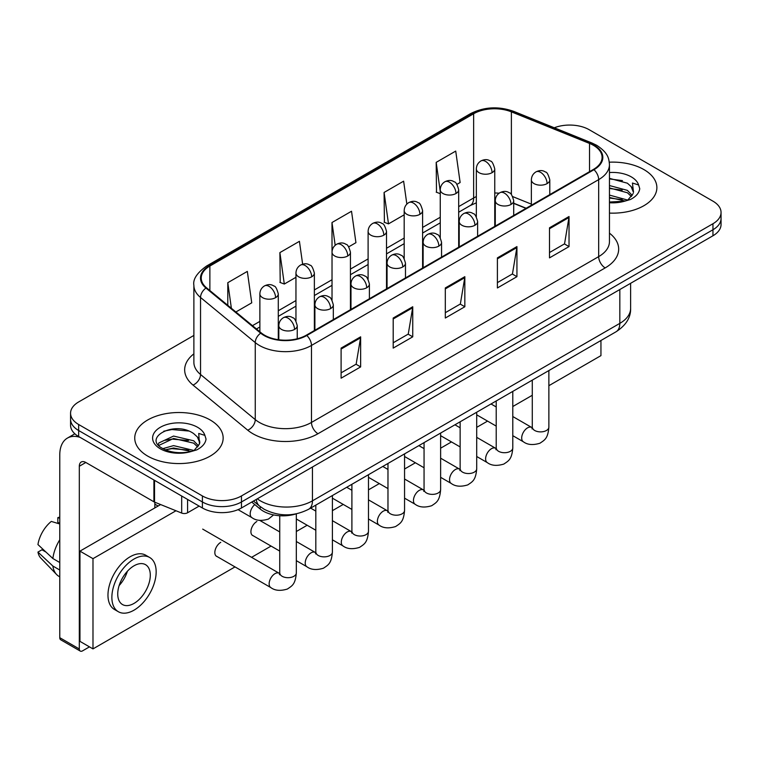 <?xml version="1.0" encoding="UTF-8"?>
<svg xmlns="http://www.w3.org/2000/svg" width="759" height="759" viewBox="0 0 759 759"><rect width="100%" height="100%" fill="white"/><g stroke="black" fill="none" stroke-linecap="round" stroke-linejoin="round"><path stroke-width="1.14" d="M525.978 208.364L513.71 203.403M295.982 513.919A27.628 15.948 180 0 1 260.204 509.033L251.732 502.05M643.926 169.589A44.202 25.521 0 0 0 609.297 162.189A44.202 25.521 0 0 1 643.926 169.589A44.202 25.521 0 0 1 656.877 187.634A44.202 25.521 0 0 0 643.926 169.589M210.205 419.993A44.202 25.521 0 0 0 162.037 414.461A44.202 25.521 0 0 0 134.741 438.047A44.202 25.521 0 0 0 147.692 456.093A44.202 25.521 0 0 0 195.869 461.624A44.202 25.521 0 0 0 223.155 438.047A44.202 25.521 0 0 0 210.205 419.993A44.202 25.521 0 0 0 162.037 414.461A44.202 25.521 0 0 0 134.741 438.047A44.202 25.521 0 0 0 147.692 456.093A44.202 25.521 0 0 0 195.869 461.624A44.202 25.521 0 0 0 223.155 438.047A44.202 25.521 0 0 0 210.205 419.993M593.453 145.339A29.468 17.011 180 0 1 602.086 157.369A29.468 17.011 180 0 1 593.453 169.399L306.266 335.212A29.468 17.011 180 0 1 261.286 332.935L206.571 287.822A29.468 17.011 180 0 1 201.239 278.069A29.468 17.011 180 0 1 209.873 266.039L473.644 113.755A29.468 17.011 180 0 1 511.386 111.848L589.525 143.432A29.468 17.011 180 0 1 593.453 145.339M593.974 145.035A30.208 17.438 0 0 0 589.942 143.081L511.803 111.497A30.208 17.438 0 0 0 473.123 113.452L209.351 265.735A30.208 17.438 0 0 0 205.964 288.069L260.679 333.182A30.208 17.438 0 0 0 306.788 335.506L593.974 169.703A30.208 17.438 0 0 0 593.974 145.035M193.877 335.431L78.661 401.947A27.628 15.948 0 0 0 70.568 413.228L70.568 425.258A27.628 15.948 0 0 0 78.661 436.539L202.397 507.98L202.397 501.965A27.628 15.948 0 0 0 241.466 501.965L712.957 229.749A27.628 15.948 0 0 0 721.05 218.469A27.628 15.948 0 0 1 712.957 229.749L241.466 501.965A27.628 15.948 0 0 1 202.397 501.965L78.661 430.524L202.397 501.965L202.397 495.94A27.628 15.948 0 0 0 241.466 495.94L712.957 223.734A27.628 15.948 0 0 0 721.05 212.454A27.628 15.948 0 0 0 712.957 201.173L589.221 129.732A27.628 15.948 0 0 0 554.288 127.768M70.568 419.243A27.628 15.948 0 0 0 78.661 430.524A27.628 15.948 0 0 1 70.568 419.243M341.104 348.106L341.104 378.191L360.639 366.91L360.639 336.825L341.104 348.106M341.104 372.849L356.151 364.159L360.563 337.831A7.372 4.25 -120 0 0 360.639 336.825M356.018 364.235L360.639 366.91M393.2 318.03L393.2 348.106L412.744 336.825L412.744 306.75L393.2 318.03M393.2 342.774L408.257 334.083L412.659 307.746A7.372 4.25 -120 0 0 412.744 306.75M408.124 334.159L412.744 336.825M549.497 227.795L549.497 257.87L569.032 246.59L569.032 216.514L549.497 227.795M549.497 252.538L564.544 243.848L568.956 217.51A7.372 4.25 -120 0 0 569.032 216.514M564.411 243.924L569.032 246.59M497.401 257.87L497.401 287.955L516.936 276.674L516.936 246.59L497.401 257.87M497.401 282.614L512.448 273.923L516.86 247.595A7.372 4.25 -120 0 0 516.936 246.59M512.316 273.999L516.936 276.674M445.305 287.946L445.305 318.03L464.84 306.75L464.84 276.674L445.305 287.946M445.305 312.689L460.352 304.008L464.764 277.671A7.372 4.25 -120 0 0 464.84 276.674M460.22 304.084L464.84 306.75M609.458 213.089A44.202 25.521 0 0 0 656.877 187.634A44.202 25.521 0 0 1 609.458 213.089M70.568 413.228A27.628 15.948 0 0 0 78.661 424.509L202.397 495.94M235.878 311.987L251.741 302.832L247.33 271.409L227.795 282.69L227.795 305.327M406.843 204.095L403.627 181.173L384.092 192.454L384.405 222.349M456.946 184.361L460.134 182.521L455.723 151.088L436.188 162.369L436.501 192.274M302.642 264.198L299.425 241.324L279.891 252.605L280.204 282.509M348.713 246.846L355.933 242.681L351.521 211.249L331.987 222.529L332.025 252.586M331.987 222.529L335.184 245.29M384.092 192.454L388.494 223.877L404.186 214.825M388.494 223.877L384.092 222.226M440.258 193.678L436.188 192.15M436.188 162.369L440.258 191.41M279.891 252.605L284.302 284.037L295.953 277.31M284.302 284.037L279.891 282.386M227.795 282.69L231.381 308.287M202.397 507.98A27.628 15.948 0 0 0 241.466 507.98L712.957 235.764A27.628 15.948 0 0 0 721.05 224.484L721.05 212.454M609.458 202.027L624.553 201.211L630.397 199.513C636.023 196.628 639.135 193.023 639.752 188.706L638.604 184.968L632.446 183.033L633.49 192.15A20.816 12.021 0 0 0 631.137 186.6L627.408 183.204L609.458 178.346M633.177 193.573L628.091 199.712M609.458 195.091L627.608 200.063M609.458 197.482L625.293 201.05M609.458 185.547L627.389 190.367L632.228 195.395M609.458 187.928L627.389 192.748L631.422 196.534M631.137 186.6L633.471 192.435M609.458 178.925L622.446 180.623M609.458 188.479L622.238 190.12M609.458 198.023L622.238 199.664M199.465 443.987L199.769 442.554A20.816 12.021 0 0 0 197.416 437.004L193.687 433.607C174.504 420.031 142.521 437.744 162.265 448.275C170.32 452.639 179.845 453.759 190.832 451.614L196.676 449.916C202.302 447.032 205.423 443.427 206.04 439.11L204.892 435.372L198.735 433.446L199.456 443.987L194.38 450.115M162.881 448.635L173.564 445.618L193.887 450.466M188.517 450.068L171.923 448.645L165.329 449.84L173.564 448L191.581 451.453M158.214 444.774L158.84 442.971L173.564 436.064L193.668 440.77L198.507 445.799M158.783 445.457L173.564 438.455L193.668 443.152L197.71 446.937M197.416 437.004L199.759 442.839M163.764 431.207L171.923 429.547L188.725 431.027M165.301 440.296L171.923 439.1L188.517 440.524M187.577 499.422L187.577 512.771L199.143 506.092M80.037 437.336A36.84 21.271 -120 0 0 67.409 438.095A36.84 21.271 -120 0 0 59.771 454.964L59.771 637.693L79.316 648.973L79.316 466.244A9.212 5.313 60 0 1 81.222 462.022A9.212 5.313 60 0 1 85.824 462.478L153.916 501.794L153.916 479.992M79.316 648.973A4.601 2.656 120 0 0 80.264 651.08L60.729 639.799A4.601 2.656 -60 0 1 59.771 637.693M80.264 651.08A4.601 2.656 120 0 0 82.57 650.852L89.467 646.867M154.855 507.904L154.855 502.221M187.577 512.771A4.601 2.656 180 0 1 181.686 513.065L154.532 502.097A4.601 2.656 180 0 1 153.916 501.794M220.755 542.343A8.292 4.782 120 0 0 220.698 542.381A8.292 4.782 120 0 0 215.281 549.687A8.292 4.782 120 0 0 216.552 556.328A8.292 4.782 120 0 0 217.102 556.575M256.836 521.518A8.292 4.782 120 0 0 256.77 521.547A8.292 4.782 120 0 0 251.362 528.852A8.292 4.782 120 0 0 252.624 535.493A8.292 4.782 120 0 0 253.183 535.74M548.871 385.695L600.948 355.629L600.948 340.506M175.965 510.76L92.987 558.662L92.987 648.898L235.005 566.907M251.58 557.334L271.077 546.072M296.323 531.509L307.158 525.247M332.395 510.674L343.239 504.422M368.476 489.849L379.32 483.587M404.556 469.015L415.391 462.762M440.628 448.189L451.472 441.928M476.709 427.355L487.553 421.103M512.79 406.53L532.287 395.268M160.642 504.564L79.961 551.138L79.961 641.374L92.987 648.898M92.987 558.662L79.961 551.138M565.891 360.743A31.309 18.083 120 0 0 567.732 359.766A31.309 18.083 120 0 0 569.582 358.609M134.02 603.405A23.026 13.292 120 0 0 149.058 583.111A23.026 13.292 120 0 0 145.529 564.668A23.026 13.292 120 0 0 134.02 565.806A23.026 13.292 120 0 0 118.973 586.09A23.026 13.292 120 0 0 122.503 604.543A23.026 13.292 120 0 0 134.02 603.405M119.135 585.559A23.026 13.292 120 0 0 127.398 571.242M59.771 518.255L57.826 517.666L57.826 522.296L59.771 523.416M149.675 557.486L145.766 555.227A31.309 18.083 120 0 0 130.112 556.783A31.309 18.083 120 0 0 109.657 584.373A31.309 18.083 120 0 0 114.448 609.468L118.357 611.726A31.309 18.083 120 0 0 134.02 610.17A31.309 18.083 120 0 0 154.475 582.58A31.309 18.083 120 0 0 149.675 557.486A31.309 18.083 120 0 0 134.02 559.032A31.309 18.083 120 0 0 113.556 586.631A31.309 18.083 120 0 0 118.357 611.726M59.771 539.791A30.388 17.542 120 0 0 52.864 558.52L37.95 544.564A23.946 13.823 120 0 1 51.308 521.424L59.771 523.995M59.771 562.514L52.864 558.52M46.014 552.116L41.954 549.772L37.95 552.087L52.864 566.034L59.771 570.028M52.864 566.034A30.388 17.542 120 0 0 56.612 574.525A30.388 17.542 120 0 0 58.908 576.337L59.771 576.84M59.771 517.126A23.946 13.823 120 0 0 57.826 517.666M37.95 552.087A23.946 13.823 120 0 0 40.777 558.045L56.612 574.525M260.204 506.585L260.204 509.033M609.458 233.155A46.052 26.584 180 0 1 605.179 267.908L317.983 433.721A9.212 5.313 60 0 1 311.475 422.44L598.671 256.627A36.84 21.271 0 0 0 609.458 241.59L609.458 164.589A36.84 21.271 180 0 1 598.671 179.627A9.212 5.313 -120 0 0 593.974 169.703M317.983 433.721A46.052 26.584 180 0 1 252.861 433.721A46.052 26.584 180 0 1 247.709 430.173L192.995 385.06A46.052 26.584 180 0 1 193.877 353.855M259.379 422.44A36.84 21.271 0 0 0 311.475 422.44L311.475 345.44A36.84 21.271 180 0 1 255.252 342.594L200.537 297.481A36.84 21.271 180 0 1 193.877 285.289L193.877 362.29A36.84 21.271 0 0 0 200.537 374.491L255.252 419.604A36.84 21.271 0 0 0 259.379 422.44M609.458 164.589C608.86 158.261 608.272 152.995 596.764 145.33L591.916 142.986A9.212 4.317 112 0 0 589.942 143.081M591.916 142.986L513.777 111.393C498.521 105.994 484.043 106.782 470.343 113.746A9.212 5.313 60 0 1 473.123 113.452M209.351 265.735A9.212 5.313 -120 0 0 206.571 266.029C197.008 272.898 192.777 279.321 193.877 285.289M205.964 288.069A9.212 6.157 129.5 0 0 200.537 297.481L200.537 374.491A9.212 6.157 -50.5 0 1 192.995 385.06M513.777 111.393A9.212 4.317 112 0 0 511.803 111.497M260.679 333.182A9.212 6.157 129.5 0 0 255.252 342.594L255.252 419.604A9.212 6.157 -50.5 0 1 247.709 430.173M306.788 335.506A9.212 5.313 60 0 1 311.475 345.44L598.671 179.627L598.671 256.627A9.212 5.313 60 0 0 605.179 267.908M241.466 495.94L241.466 507.98M712.957 223.734L712.957 235.764M78.661 424.509L78.661 436.539M209.873 266.039L209.873 290.545M589.525 143.432L589.525 171.676M511.386 111.848L511.386 194.57M531.366 204.143L512.771 196.628M499.128 193.203A29.468 17.011 0 0 0 494.754 192.985M476.339 196.59A29.468 17.011 0 0 0 473.644 197.976L458.683 206.609M473.644 113.755L473.644 197.976A16.575 9.573 60 0 1 470.21 205.566L458.683 212.216M440.258 217.245L422.602 227.434M404.186 238.07L386.521 248.269M368.106 258.904L350.449 269.094M332.025 279.729L314.368 289.929M295.953 300.564L278.287 310.754M259.872 321.389L252.462 325.668M526.177 208.241L514.678 203.592A16.575 7.761 -68 0 1 513.71 203.014M445.305 288.904L464.764 277.671M497.401 258.828L516.86 247.595M549.497 228.744L568.956 217.51M393.2 318.979L412.659 307.746M341.104 349.064L360.563 337.831M257.301 498.834A36.84 21.271 0 0 0 260.356 500.836A36.84 21.271 0 0 0 312.452 500.836L619.828 323.372A36.84 21.271 0 0 0 630.625 308.334C630.89 317.471 626.023 325.298 616.014 331.797L308.638 509.261A18.415 10.635 60 0 0 312.452 500.836L312.452 466.994M619.828 289.53L619.828 323.372A18.415 10.635 60 0 1 616.014 331.797M256.295 499.413A18.415 12.324 129.5 0 0 259.597 506.101L253.468 501.054M547.087 183.612A9.212 5.313 0 0 0 549.791 179.855C548.33 174.532 546.869 171.913 545.417 172.018C542.751 170.139 539.602 170.092 535.977 171.876A9.212 5.313 60 0 1 540.579 172.331A9.212 5.313 -120 0 1 547.087 183.612A9.212 5.313 0 0 1 534.061 183.612A9.212 5.313 0 0 1 531.366 179.855C531.509 176.363 533.046 173.707 535.977 171.876M512.79 435.675L523.406 441.804A8.292 4.782 -60 0 1 522.135 435.163A8.292 4.782 -60 0 1 527.552 427.858A8.292 4.782 -60 0 1 527.922 427.659A8.292 4.782 -60 0 1 531.698 427.45L512.79 416.53M532.761 428.285L532.021 428.892L532.287 427.108A8.292 4.782 -0 0 0 534.716 430.486A8.292 4.782 -0 0 0 546.063 430.695A8.292 4.782 -0 0 0 548.871 427.108C547.922 438.797 544.554 440.04 539.924 443.237C532.998 445.343 527.496 444.859 523.406 441.804M492.06 172.672A9.212 5.313 0 0 0 494.754 168.915C493.303 163.593 491.841 160.974 490.39 161.079C487.724 159.2 484.574 159.153 480.94 160.936A9.212 5.313 60 0 1 485.551 161.392A9.212 5.313 -120 0 1 492.06 172.672A9.212 5.313 0 0 1 479.033 172.672A9.212 5.313 0 0 1 476.339 168.915C476.481 165.424 478.009 162.768 480.94 160.936M511.016 204.446A9.212 5.313 0 0 0 513.71 200.68C512.249 195.357 510.788 192.748 509.336 192.852C506.67 190.964 503.521 190.926 499.896 192.71A9.212 5.313 60 0 1 504.498 193.165A9.212 5.313 -120 0 1 511.016 204.446A9.212 5.313 0 0 1 497.989 204.446A9.212 5.313 0 0 1 495.285 200.68C495.428 197.188 496.965 194.532 499.896 192.71M476.709 456.501L487.335 462.629A8.292 4.782 -60 0 1 486.064 455.988A8.292 4.782 -60 0 1 491.471 448.683A8.292 4.782 -60 0 1 491.841 448.484A8.292 4.782 -60 0 1 495.618 448.275L476.709 437.355M496.69 449.11L495.94 449.726L496.215 447.933A8.292 4.782 -0 0 0 498.635 451.32A8.292 4.782 -0 0 0 509.982 451.52A8.292 4.782 -0 0 0 512.79 447.933C511.851 459.622 508.473 460.874 503.843 464.062C496.917 466.168 491.415 465.694 487.335 462.629M474.935 225.271A9.212 5.313 0 0 0 477.629 221.514C476.168 216.192 474.717 213.573 473.265 213.677C470.589 211.799 467.449 211.752 463.815 213.535A9.212 5.313 60 0 1 468.417 213.991A9.212 5.313 -120 0 1 474.935 225.271A9.212 5.313 0 0 1 461.908 225.271A9.212 5.313 0 0 1 459.214 221.514C459.347 218.023 460.884 215.366 463.815 213.535M440.628 477.326L451.254 483.464A8.292 4.782 -60 0 1 449.983 476.823A8.292 4.782 -60 0 1 455.4 469.517A8.292 4.782 -60 0 1 455.761 469.318A8.292 4.782 -60 0 1 459.537 469.109L440.628 458.189M460.609 469.944L459.869 470.552L460.134 468.768A8.292 4.782 -0 0 0 462.563 472.145A8.292 4.782 -0 0 0 473.901 472.354A8.292 4.782 -0 0 0 476.709 468.768C475.77 480.456 472.402 481.699 467.772 484.897C460.836 487.003 455.334 486.519 451.254 483.464M438.854 246.106A9.212 5.313 0 0 0 441.558 242.339C440.097 237.017 438.636 234.408 437.184 234.503C434.518 232.624 431.368 232.586 427.734 234.37A9.212 5.313 60 0 1 432.345 234.825A9.212 5.313 -120 0 1 438.854 246.106A9.212 5.313 0 0 1 425.827 246.106A9.212 5.313 0 0 1 423.133 242.339C423.275 238.848 424.803 236.191 427.734 234.37M404.556 498.16L415.173 504.289A8.292 4.782 -60 0 1 413.902 497.648A8.292 4.782 -60 0 1 419.319 490.342A8.292 4.782 -60 0 1 419.689 490.143A8.292 4.782 -60 0 1 423.465 489.934L404.556 479.014M424.528 490.769L423.788 491.386L424.053 489.593A8.292 4.782 -0 0 0 426.482 492.98A8.292 4.782 -0 0 0 437.829 493.179A8.292 4.782 -0 0 0 440.628 489.593C439.689 501.282 436.321 502.534 431.691 505.722C424.765 507.828 419.262 507.354 415.173 504.289M402.782 266.931A9.212 5.313 0 0 0 405.477 263.174C404.016 257.851 402.555 255.233 401.103 255.337C398.437 253.459 395.287 253.411 391.663 255.195A9.212 5.313 60 0 1 396.264 255.65A9.212 5.313 -120 0 1 402.782 266.931A9.212 5.313 0 0 1 389.756 266.931A9.212 5.313 0 0 1 387.052 263.174C387.194 259.682 388.731 257.026 391.663 255.195M368.476 518.985L379.092 525.124A8.292 4.782 -60 0 1 377.83 518.482A8.292 4.782 -60 0 1 383.238 511.177A8.292 4.782 -60 0 1 383.608 510.978A8.292 4.782 -60 0 1 387.384 510.76L368.476 499.849M388.456 511.604L387.707 512.211L387.972 510.418A8.292 4.782 -0 0 0 390.401 513.805A8.292 4.782 -0 0 0 401.748 514.014A8.292 4.782 -0 0 0 404.556 510.418C403.608 522.107 400.24 523.359 395.61 526.547C388.684 528.653 383.181 528.179 379.092 525.124M455.979 193.507A9.212 5.313 0 0 0 458.683 189.741C457.222 184.418 455.761 181.809 454.309 181.904C451.643 180.025 448.493 179.978 444.869 181.771A9.212 5.313 60 0 1 449.47 182.226A9.212 5.313 -120 0 1 455.979 193.507A9.212 5.313 0 0 1 442.962 193.507A9.212 5.313 0 0 1 440.258 189.741C440.4 186.249 441.937 183.593 444.869 181.771M419.907 214.332A9.212 5.313 0 0 0 422.602 210.575C421.141 205.243 419.689 202.634 418.228 202.738C415.562 200.86 412.412 200.812 408.788 202.596A9.212 5.313 60 0 1 413.389 203.051A9.212 5.313 -120 0 1 419.907 214.332A9.212 5.313 0 0 1 406.881 214.332A9.212 5.313 0 0 1 404.186 210.575C404.319 207.084 405.856 204.427 408.788 202.596M383.826 235.157A9.212 5.313 0 0 0 386.521 231.4C385.069 226.078 383.608 223.469 382.156 223.563C379.491 221.685 376.341 221.637 372.707 223.421A9.212 5.313 60 0 1 377.318 223.886A9.212 5.313 -120 0 1 383.826 235.157A9.212 5.313 0 0 1 370.8 235.157A9.212 5.313 0 0 1 368.106 231.4C368.248 227.909 369.775 225.252 372.707 223.421M638.604 184.968A26.347 15.208 0 0 0 631.298 176.885A26.347 15.208 0 0 0 609.458 172.54M609.458 202.738A26.347 15.208 0 0 0 624.553 201.211M204.892 435.372A26.347 15.208 0 0 0 197.577 427.289A26.347 15.208 0 0 0 160.32 427.289A26.347 15.208 0 0 0 160.32 448.797A26.347 15.208 0 0 0 190.832 451.614M79.316 466.244L85.824 462.487M154.532 480.343L154.532 502.097M181.686 513.065L181.686 496.016M366.701 287.765A9.212 5.313 0 0 0 369.396 283.999C367.935 278.676 366.483 276.067 365.022 276.162C362.356 274.284 359.216 274.236 355.582 276.029A9.212 5.313 60 0 1 360.183 276.485A9.212 5.313 -120 0 1 366.701 287.765A9.212 5.313 0 0 1 353.675 287.765A9.212 5.313 0 0 1 350.981 283.999C351.113 280.507 352.65 277.851 355.582 276.029M332.395 539.82L343.021 545.949A8.292 4.782 -60 0 1 341.749 539.307A8.292 4.782 -60 0 1 347.167 532.002A8.292 4.782 -60 0 1 347.527 531.803A8.292 4.782 -60 0 1 351.303 531.594L332.395 520.674M352.375 532.429L351.635 533.046L351.901 531.253A8.292 4.782 -0 0 0 354.33 534.64A8.292 4.782 -0 0 0 365.667 534.839A8.292 4.782 -0 0 0 368.476 531.253C367.536 542.941 364.168 544.194 359.538 547.381C352.603 549.488 347.1 549.013 343.021 545.949M330.62 308.59A9.212 5.313 0 0 0 333.315 304.833C331.863 299.501 330.402 296.892 328.951 296.997C326.285 295.118 323.135 295.071 319.501 296.854A9.212 5.313 60 0 1 324.112 297.31A9.212 5.313 -120 0 1 330.62 308.59A9.212 5.313 0 0 1 317.594 308.59A9.212 5.313 0 0 1 314.9 304.833C315.042 301.342 316.569 298.685 319.501 296.854M296.323 560.645L306.94 566.783A8.292 4.782 -60 0 1 305.668 560.142A8.292 4.782 -60 0 1 311.086 552.837A8.292 4.782 -60 0 1 311.456 552.637A8.292 4.782 -60 0 1 315.232 552.419L296.323 541.509M316.294 553.254L315.554 553.871L315.82 552.078A8.292 4.782 -0 0 0 318.249 555.465A8.292 4.782 -0 0 0 329.586 555.673A8.292 4.782 -0 0 0 332.395 552.078C331.455 563.766 328.087 565.019 323.457 568.206C316.531 570.313 311.019 569.838 306.94 566.783M294.539 329.425A9.212 5.313 0 0 0 297.243 325.658C295.782 320.336 294.321 317.727 292.87 317.822C290.204 315.943 287.054 315.896 283.43 317.689A9.212 5.313 60 0 1 288.031 318.144A9.212 5.313 -120 0 1 294.539 329.425A9.212 5.313 0 0 1 281.523 329.425A9.212 5.313 0 0 1 278.819 325.658C278.961 322.167 280.498 319.511 283.43 317.689M216.068 555.967L270.859 587.608A8.292 4.782 -60 0 1 269.587 580.967A8.292 4.782 -60 0 1 275.005 573.662A8.292 4.782 -60 0 1 275.375 573.462A8.292 4.782 -60 0 1 279.151 573.254L202.7 529.108M280.213 574.089L279.473 574.705L279.739 572.912A8.292 4.782 -0 0 0 282.168 576.299A8.292 4.782 -0 0 0 293.515 576.498A8.292 4.782 -0 0 0 296.323 572.912C295.374 584.601 292.006 585.853 287.376 589.041C280.451 591.147 274.948 590.673 270.859 587.608M347.745 255.992A9.212 5.313 0 0 0 350.449 252.235C348.988 246.903 347.527 244.294 346.076 244.398C343.41 242.519 340.26 242.472 336.635 244.256A9.212 5.313 60 0 1 341.237 244.711A9.212 5.313 -120 0 1 347.745 255.992A9.212 5.313 0 0 1 334.728 255.992A9.212 5.313 0 0 1 332.025 252.235C332.167 248.743 333.704 246.077 336.635 244.256M311.674 276.817A9.212 5.313 0 0 0 314.368 273.06C312.907 267.737 311.456 265.128 309.995 265.223C307.329 263.345 304.179 263.297 300.555 265.081A9.212 5.313 60 0 1 305.156 265.536A9.212 5.313 -120 0 1 311.674 276.817A9.212 5.313 0 0 1 298.648 276.817A9.212 5.313 0 0 1 295.953 273.06C296.086 269.568 297.623 266.912 300.555 265.081M275.593 297.651A9.212 5.313 0 0 0 278.287 293.894C276.826 288.562 275.375 285.953 273.923 286.058C271.248 284.179 268.107 284.132 264.474 285.915A9.212 5.313 60 0 1 269.084 286.371A9.212 5.313 -120 0 1 275.593 297.651A9.212 5.313 0 0 1 262.567 297.651A9.212 5.313 0 0 1 259.872 293.894C260.005 290.403 261.542 287.737 264.474 285.915M273.591 514.925L268.43 519.071C261.504 521.177 255.992 520.702 251.912 517.638A8.292 4.782 -60 0 1 250.195 513.843A8.292 4.782 -60 0 1 254.796 504.583M470.343 113.746L206.571 266.029M514.678 203.592L513.71 203.213M495.314 199.996L494.754 199.996M476.339 202.824L470.21 205.566M440.258 222.852L422.602 233.041M404.186 243.677L386.521 253.876M368.106 264.512L350.449 274.701M332.025 285.337L314.368 295.536M295.953 306.171L278.287 316.361M259.872 326.996L256.466 328.96M308.638 509.261C293.818 516.708 278.989 516.708 264.17 509.261L259.597 506.101M630.625 308.334L630.625 283.297M532.268 427.744L531.698 427.45M548.871 370.572L548.871 427.108M549.791 194.617L549.791 179.855M496.215 426.103L476.709 414.841M532.287 380.145L532.287 427.108M531.366 205.253L531.366 179.855M496.215 406.957L491.026 403.968M494.754 226.381L494.754 168.915M476.339 216.808L476.339 168.915M496.187 448.578L495.618 448.275M512.79 391.397L512.79 447.933M513.71 215.442L513.71 200.68M460.134 446.928L440.628 435.675M496.215 400.97L496.215 447.933M495.285 226.078L495.285 200.68M460.134 427.791L454.945 424.793M460.106 469.404L459.537 469.109M476.709 412.232L476.709 468.768M477.629 236.277L477.629 221.514M424.053 467.762L404.556 456.501M460.134 421.805L460.134 468.768M459.214 246.912L459.214 221.514M424.053 448.616L418.873 445.628M424.034 490.229L423.465 489.934M440.628 433.057L440.628 489.593M441.558 257.102L441.558 242.339M387.972 488.587L368.476 477.326M424.053 442.63L424.053 489.593M423.133 267.737L423.133 242.339M387.972 469.451L382.792 466.453M387.953 511.063L387.384 510.76M404.556 453.891L404.556 510.418M405.477 277.936L405.477 263.174M351.901 509.422L332.395 498.16M387.972 463.455L387.972 510.418M387.052 288.562L387.052 263.174M351.901 490.276L346.711 487.278M458.683 247.216L458.683 189.741M440.258 237.643L440.258 189.741M422.602 268.041L422.602 210.575M404.186 258.468L404.186 210.575M386.521 288.875L386.521 231.4M368.106 279.293L368.106 231.4M67.409 438.095L74.856 433.797M351.872 531.888L351.303 531.594M368.476 474.717L368.476 531.253M369.396 298.761L369.396 283.999M315.82 530.247L296.323 518.985M351.901 484.289L351.901 531.253M350.981 309.397L350.981 283.999M315.82 511.101L310.64 508.113M315.791 552.723L315.232 552.419M332.395 495.551L332.395 552.078M333.315 319.586L333.315 304.833M279.739 551.081L252.14 535.142M315.82 505.114L315.82 552.078M314.9 330.222L314.9 304.833M279.739 531.936L259.739 520.389M279.72 573.548L279.151 573.254M296.323 513.852L296.323 572.912M297.243 338.77L297.243 325.658M279.739 515.74L279.739 572.912M278.819 339.757L278.819 325.658M154.855 504.147L158.109 506.025M350.449 309.7L350.449 252.235M332.025 300.128L332.025 252.235M314.368 330.535L314.368 273.06M295.953 320.953L295.953 273.06M278.287 339.69L278.287 293.894M251.912 517.638L238.07 509.65M259.872 331.768L259.872 293.894"/></g></svg>
